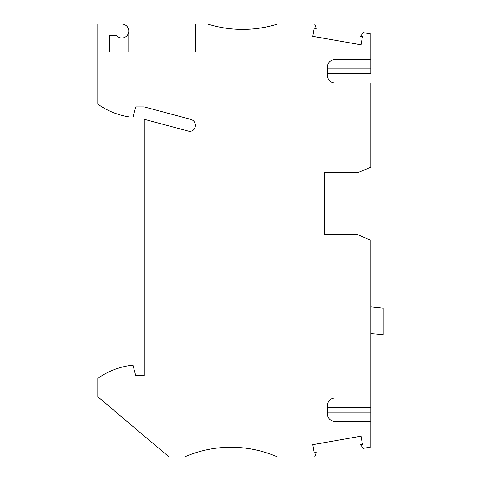 <?xml version="1.0" encoding="UTF-8"?>
<svg xmlns="http://www.w3.org/2000/svg" width="481" height="481" viewBox="0 0 481 481"><rect width="100%" height="100%" fill="white"/><g stroke="black" fill="none" stroke-linecap="round" stroke-linejoin="round"><path stroke-width="0.72" d="M327.429 73.611L327.429 66.961C327.801 62.632 330.122 60.203 334.397 59.674L370.797 59.674L370.797 33.965L363.42 32.666L360.377 36.291L362.452 36.658L361.015 44.823L312.776 36.322L314.213 28.157L316.288 28.517L314.664 24.05L277.477 24.05A116.161 116.161 0 0 1 207.78 24.05L195.388 24.05L195.388 51.93L109.427 51.93L109.427 35.666L116.624 35.666A6.968 6.968 0 0 0 128.18 33.862A6.968 6.968 0 0 0 121.819 24.05L97.811 24.05L97.811 104.13A73.569 73.569 0 0 0 129.563 116.979L133.063 116.979L135.762 106.914L144.276 106.914L190.801 119.378A6.193 6.193 0 0 1 195.13 127.14A5.423 5.423 0 0 1 188.45 131.139L144.276 119.306L144.276 375.637L135.762 375.637L133.063 365.566L129.563 365.566A73.569 73.569 0 0 0 97.811 378.415L97.811 396.765L169.059 456.95L184.548 456.95A116.161 116.161 0 0 1 277.477 456.95L314.664 456.95L316.288 452.483L314.213 452.843L312.776 444.678L361.015 436.177L362.452 444.342L360.377 444.709L363.42 448.334L370.797 447.035L370.797 421.326L334.397 421.326C330.122 420.797 327.801 418.368 327.429 414.039L327.429 405.387C327.801 401.052 330.122 398.623 334.397 398.094L370.797 398.094L370.797 240.253L357.63 234.692L324.332 234.692L324.332 172.739L357.63 172.739L370.797 167.172L370.797 82.906L334.397 82.906C330.122 82.377 327.801 79.948 327.429 75.613L327.429 73.611L370.797 73.611L370.797 56.554M324.332 234.692L324.332 210.299M324.332 197.132L324.332 172.739M370.797 338.462L370.797 333.604L383.189 334.686L383.189 308.195L370.797 306.89L370.797 258.7M370.797 398.094L370.797 421.326M128.788 31.018L128.788 51.93M383.189 315.59L383.189 326.503M327.429 68.963L370.797 68.963M327.429 412.037L370.797 412.037M327.429 407.389L370.797 407.389"/></g></svg>
